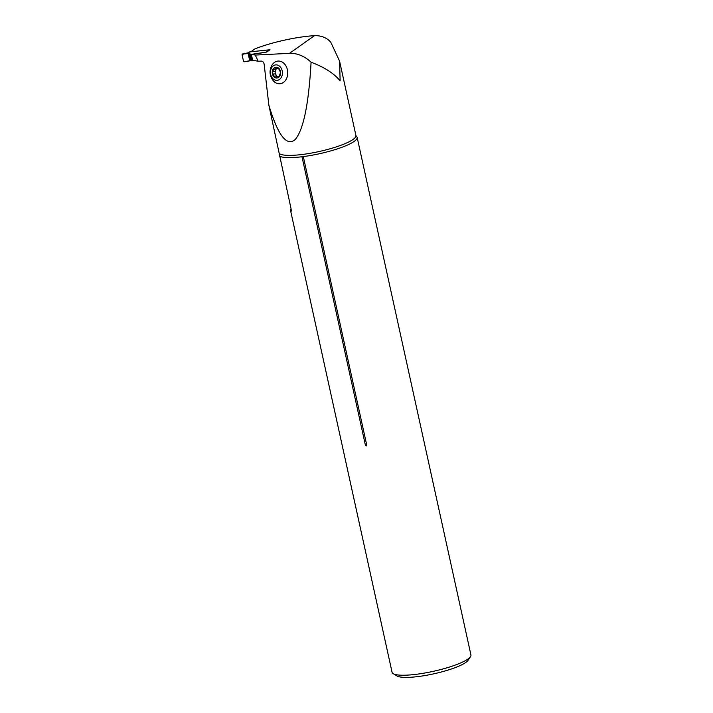 <?xml version="1.0" encoding="UTF-8"?>
<svg xmlns="http://www.w3.org/2000/svg" width="713" height="713" viewBox="0 0 713 713"><rect width="100%" height="100%" fill="white"/><g stroke="black" fill="none" stroke-linecap="round" stroke-linejoin="round"><path stroke-width="1.07" d="M272.063 64.999A11.381 8.761 85.2 0 1 286.697 67.485A11.381 8.761 85.2 0 1 279.692 83.778A11.381 8.761 85.2 0 1 273.409 80.89C269.443 75.89 268.997 70.596 272.063 64.999M268.863 105.194C277.945 135.408 286.724 146.842 295.2 139.525C303.444 129.828 308.738 104.062 311.082 62.218C304.451 56.051 297.25 53.092 289.487 53.35L255.272 55.061L258.186 61.247L261.199 61.095C262.785 61.22 263.774 62.281 264.158 64.277L268.863 105.194L291.109 208.998C291.314 211.182 291.189 211.895 290.761 211.128A40.365 7.905 167.6 0 1 290.592 210.683A40.365 7.905 167.6 0 1 291.091 208.9M258.186 61.247L252.634 60.24L251.333 54.348L266.778 52.031L269.986 49.758L250.833 51.773L254.906 48.885A48.511 9.51 167.6 0 1 314.495 35.65C321.251 35.507 326.652 37.646 330.707 42.094L339.557 61.06L340.137 80.836C333.996 73.386 324.317 67.174 311.082 62.218M251.333 54.348L255.272 55.061M279.532 153.732A39.589 7.754 -12.4 0 0 322.419 150.773A39.589 7.754 -12.4 0 0 355.921 135.497L356.268 136.165A40.365 7.905 167.6 0 1 357.133 137.351L470.936 654.953A40.365 7.905 167.6 0 1 470.473 656.673A40.365 7.905 167.6 0 1 467.986 659.017A40.365 7.905 167.6 0 1 428.602 672.306A40.365 7.905 167.6 0 1 393.219 673.66A40.365 7.905 167.6 0 1 392.079 672.297L290.592 210.683M357.133 137.351A40.365 7.905 167.6 0 1 354.183 141.406A40.365 7.905 167.6 0 1 303.31 156.593L366.723 445.001C366.527 446.213 366.09 446.267 365.395 445.162L366.723 445.001M279.478 156.094A40.365 7.905 167.6 0 0 301.991 156.753L365.395 445.162M291.064 211.298L291.26 210.772M301.991 156.753L303.31 156.593M470.473 656.673L468.04 660.327A37.129 7.273 167.6 0 1 465.741 662.484A37.129 7.273 167.6 0 1 429.52 674.712A37.129 7.273 167.6 0 1 396.963 675.951L393.219 673.66M278.819 77.209L277.918 77.227L278.819 77.209L280.61 72.423A5.419 4.171 85.2 0 1 278.819 77.209A5.419 4.171 85.2 0 1 274.657 77.423A5.419 4.171 85.2 0 1 272.268 72.842A5.419 4.171 85.2 0 1 274.05 68.056A5.419 4.171 85.2 0 1 278.222 67.842A5.419 4.171 85.2 0 1 280.61 72.423L278.222 67.842L277.321 67.958L278.266 67.878M276.938 80.373A7.763 5.971 -94.8 0 0 281.359 68.501A7.763 5.971 -94.8 0 0 271.02 69.018A7.763 5.971 -94.8 0 0 276.938 80.373M278.899 77.147L277.161 76.754L274.657 77.423L273.008 74.072M275.984 77.325L274.657 77.423M274.238 76.166L276.573 75.908L275.503 73.849L273.132 74.045L272.268 72.842L274.05 68.056L278.756 68.252M274.05 68.056L275.387 68.002M275.343 71.345L273.052 71.541L275.343 71.345L276.136 68.386M273.801 69.33L276.118 69.134M275.28 73.858L275.093 71.371M279.353 76.585L277.107 76.763M276.76 76.826L276.555 75.97M248.766 52.263A0.651 0.579 54.7 0 1 249.176 51.978L269.398 49.83A0.651 0.579 54.7 0 1 269.772 49.91M249.176 51.978L248.24 52.646M248.124 52.824L249.969 53.448A1.292 1.248 -52.8 0 1 249.167 53.395L248.534 52.914A1.292 1.248 127.2 0 0 249.327 52.967M249.514 54.348L249.327 53.742A1.292 1.221 -138.6 0 0 249.987 53.805L249.514 54.348L250.272 54.438L260.272 53.136A5.365 1.052 -12.4 0 0 261.6 52.931L266.181 52.111A0.651 0.579 54.7 0 1 266.314 52.111M252.616 60.159L244.247 61.764L243.498 61.22L242.064 54.714C243.703 53.831 245.727 53.448 248.142 53.573L249.728 60.801C247.5 61.514 245.424 61.657 243.498 61.22L242.064 54.714L242.545 54.019L242.064 54.714M248.73 53.181L249.327 53.742L248.088 52.824L242.545 54.019L248.142 53.573L249.728 60.801M249.051 54.063L248.142 53.573M244.782 53.199L242.402 54.054M244.657 53.225L243.917 54.036M248.534 52.914L248.088 52.824M314.495 35.65L289.487 53.35M273.854 69.384L276.145 69.188M274.282 76.104L276.573 75.908M273.213 74.036L275.503 73.849M277.91 77.173L278.961 77.084M266.181 52.111L269.398 49.83M248.481 52.468A0.651 0.579 -125.3 0 0 248.24 52.566L248.935 52.076M249.113 54.117L250.468 60.257M249.844 54.438L251.136 60.329M250.272 54.438L251.564 60.32M250.726 54.375L252.019 60.266M251.083 54.313L252.375 60.204M339.557 61.06L355.921 135.497"/></g></svg>
